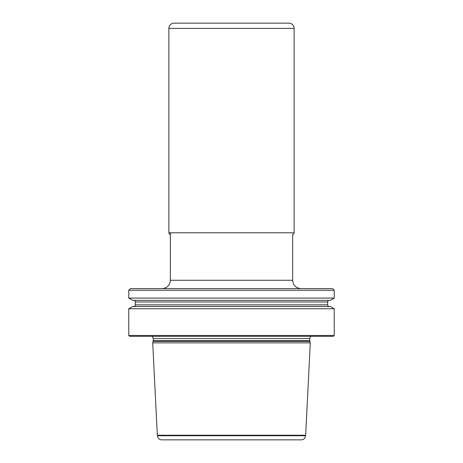 <?xml version="1.0" encoding="UTF-8"?>
<svg xmlns="http://www.w3.org/2000/svg" width="463" height="463" viewBox="0 0 463 463"><rect width="100%" height="100%" fill="white"/><g stroke="black" fill="none" stroke-linecap="round" stroke-linejoin="round"><path stroke-width="0.69" d="M170.349 232.773L170.349 280.271L292.651 280.271L292.651 234.405A1.644 1.644 0 0 0 294.127 232.773L294.127 28.411A5.261 5.261 0 0 0 288.866 23.15L174.134 23.15A5.261 5.261 0 0 0 168.873 28.411L168.873 232.773A1.644 1.644 0 0 0 170.349 234.405A1.644 1.644 0 0 1 168.873 232.773L294.127 232.773M152.709 342.869L157.333 435.237L305.667 435.237L310.291 342.869L152.709 342.869L153.108 341.358A2.628 2.628 0 0 0 153.201 340.681L309.799 340.681A2.628 2.628 0 0 0 309.892 341.358L310.291 342.869M157.57 435.741L305.43 435.741A4.109 4.109 0 0 1 301.32 439.85L161.68 439.85A4.109 4.109 0 0 1 157.57 435.741A0.66 0.66 0 0 0 157.333 435.237M305.43 435.741A0.66 0.66 0 0 1 305.667 435.237M153.201 340.681L153.201 338.603L309.799 338.603L309.799 340.681M153.201 338.603A2.628 2.628 0 0 0 151.829 336.294M309.799 338.603A2.628 2.628 0 0 1 311.171 336.294M333.412 336.294L129.588 336.294L128.766 335.467L334.234 335.467L333.412 336.294M128.766 335.467L128.766 308.752L334.234 308.752L334.234 335.467M334.234 308.752L330.327 306.5L132.673 306.5L128.766 308.752M133.697 300.331A1.644 1.644 0 0 1 135.341 301.98L135.341 304.857A1.644 1.644 0 0 1 133.697 306.5M135.341 304.857L327.659 304.857A1.644 1.644 0 0 0 329.303 306.5M327.659 304.857L327.659 301.98A1.644 1.644 0 0 1 329.303 300.331M128.766 298.079L132.673 300.331L330.327 300.331L334.234 298.079L334.234 290.266L128.766 290.266L128.766 298.079L334.234 298.079M128.766 290.266L130.41 288.623L332.59 288.623L334.234 290.266M174.499 23.162A5.261 5.261 0 0 0 168.873 28.411L168.873 232.773M168.873 28.411L294.127 28.411M153.108 341.358L309.892 341.358M135.341 301.98L327.659 301.98M292.651 280.271C293.143 285.341 295.926 288.125 301.002 288.623M170.349 280.271C169.857 285.341 167.074 288.125 161.998 288.623"/></g></svg>
